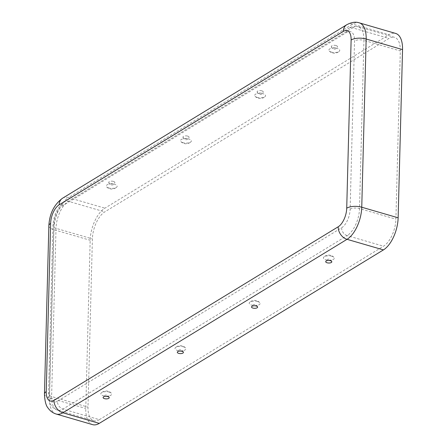 <?xml version="1.0" encoding="UTF-8"?>
<svg xmlns="http://www.w3.org/2000/svg" width="447" height="447" viewBox="0 0 447 447"><rect width="100%" height="100%" fill="white"/><g stroke="black" fill="none" stroke-linecap="round" stroke-linejoin="round"><path stroke-width="0.34" stroke-dasharray="2.23 1.68" d="M108.722 187.958A5.459 2.252 1.5 0 1 106.649 186.88A5.459 2.252 1.5 0 1 108.23 184.326A5.459 2.252 1.5 0 1 114.683 184.32A5.459 2.252 1.5 0 1 116.712 187.142A5.459 2.252 1.5 0 1 108.722 187.958M113.471 181.409A3.056 1.257 1.5 0 1 114.84 182.622A3.056 1.257 1.5 0 1 110.13 183.449A3.056 1.257 1.5 0 1 108.755 182.46A3.056 1.257 1.5 0 1 110.241 181.309A3.056 1.257 1.5 0 1 113.471 181.409M182.918 142.666A5.459 2.252 1.5 0 1 180.845 141.587A5.459 2.252 1.5 0 1 182.426 139.034A5.459 2.252 1.5 0 1 188.88 139.028A5.459 2.252 1.5 0 1 190.908 141.85A5.459 2.252 1.5 0 1 182.918 142.666M187.667 136.117A3.056 1.257 1.5 0 1 189.036 137.33A3.056 1.257 1.5 0 1 184.326 138.157A3.056 1.257 1.5 0 1 182.952 137.168A3.056 1.257 1.5 0 1 184.438 136.022A3.056 1.257 1.5 0 1 187.667 136.117M331.311 52.087A5.459 2.252 -178.5 0 0 339.301 51.265A5.459 2.252 -178.5 0 0 337.278 48.444A5.459 2.252 -178.5 0 0 330.819 48.449A5.459 2.252 -178.5 0 0 329.238 51.003A5.459 2.252 -178.5 0 0 331.311 52.087M336.06 45.533A3.056 1.257 -178.5 0 0 332.831 45.438A3.056 1.257 -178.5 0 0 331.344 46.589A3.056 1.257 -178.5 0 0 332.719 47.572A3.056 1.257 -178.5 0 0 337.429 46.745A3.056 1.257 -178.5 0 0 336.06 45.533M257.114 97.379A5.459 2.252 -178.5 0 0 265.105 96.558A5.459 2.252 -178.5 0 0 263.082 93.736A5.459 2.252 -178.5 0 0 256.623 93.741A5.459 2.252 -178.5 0 0 255.041 96.295A5.459 2.252 -178.5 0 0 257.114 97.379M261.864 90.825A3.056 1.257 -178.5 0 0 258.634 90.73A3.056 1.257 -178.5 0 0 257.148 91.875A3.056 1.257 -178.5 0 0 258.522 92.864A3.056 1.257 -178.5 0 0 263.233 92.037A3.056 1.257 -178.5 0 0 261.864 90.825M109.247 392.097A5.459 2.252 1.5 0 1 111.314 393.181A5.459 2.252 1.5 0 1 109.733 395.735A5.459 2.252 1.5 0 1 103.279 395.74A5.459 2.252 1.5 0 1 101.251 392.919A5.459 2.252 1.5 0 1 109.247 392.097M183.443 346.811A5.459 2.252 1.5 0 1 185.511 347.889A5.459 2.252 1.5 0 1 183.935 350.442A5.459 2.252 1.5 0 1 177.476 350.448A5.459 2.252 1.5 0 1 175.453 347.626A5.459 2.252 1.5 0 1 183.443 346.811M331.836 256.226A5.459 2.252 -178.5 0 0 323.846 257.042A5.459 2.252 -178.5 0 0 325.869 259.863A5.459 2.252 -178.5 0 0 332.328 259.858A5.459 2.252 -178.5 0 0 333.909 257.304A5.459 2.252 -178.5 0 0 331.836 256.226M257.64 301.518A5.459 2.252 -178.5 0 0 249.649 302.334A5.459 2.252 -178.5 0 0 251.672 305.156A5.459 2.252 -178.5 0 0 258.131 305.15A5.459 2.252 -178.5 0 0 259.707 302.597A5.459 2.252 -178.5 0 0 257.64 301.518M57.439 401.238A14.941 7.314 106.2 0 1 49.634 392.617L54.042 224.411A14.941 7.314 -73.8 0 1 62.558 205.827L346.732 32.357A14.941 7.314 106.2 0 1 354.538 40.979L350.135 209.185A14.941 7.314 -73.8 0 1 341.614 227.774L57.439 401.238A6.789 5.219 58.6 0 0 62.966 409.078L99.346 419.666L383.52 246.196A21.73 10.639 -73.8 0 0 395.908 219.159L400.316 50.958A21.73 10.639 106.2 0 0 394.511 37.341L358.131 26.753A21.73 10.639 106.2 0 1 363.931 40.37L400.316 50.958M92.658 424.65A25.803 12.633 106.2 0 1 85.768 408.48L90.171 240.274A25.803 12.633 -73.8 0 1 104.883 208.173L389.058 34.704A25.803 12.633 106.2 0 1 395.651 33.43M99.346 419.666A21.73 10.639 106.2 0 1 93.792 420.739A21.73 10.639 106.2 0 1 87.992 407.122L92.395 238.916A21.73 10.639 -73.8 0 1 104.788 211.884L388.963 38.414A21.73 10.639 106.2 0 1 394.511 37.341M350.135 209.185A6.789 2.799 1.5 0 1 359.528 208.576L395.908 219.159M341.614 227.774A6.789 5.219 58.6 0 0 347.14 235.608A21.73 10.639 -73.8 0 0 359.528 208.576L363.931 40.37A6.789 2.799 1.5 0 0 354.538 40.979M93.792 420.739L57.412 410.15A21.73 10.639 106.2 0 0 62.966 409.078L347.14 235.608L383.52 246.196M49.634 392.617A6.789 2.799 -178.5 0 0 48.533 394.092A6.789 2.799 -178.5 0 0 51.612 396.534L56.015 228.333L92.395 238.916M54.042 224.411A6.789 2.799 -178.5 0 0 52.936 225.891L48.533 394.092C48.41 402.535 51.371 407.893 57.412 410.15A21.73 10.639 106.2 0 1 51.612 396.534L87.992 407.122M62.558 205.827A6.789 5.219 -121.4 0 1 64.703 201.686C57.557 207.011 53.634 215.074 52.936 225.891A6.789 2.799 -178.5 0 0 56.015 228.333A21.73 10.639 -73.8 0 1 68.402 201.295L352.577 27.831L388.963 38.414M44.46 393.986A10.862 4.481 -178.5 0 0 49.382 397.897L85.768 408.48M56.272 414.062A25.803 12.633 106.2 0 1 49.382 397.897L53.791 229.691L90.171 240.274M48.863 225.785A10.862 4.481 -178.5 0 0 53.791 229.691A25.803 12.633 -73.8 0 1 68.503 197.585L104.883 208.173M352.577 27.831A21.73 10.639 106.2 0 1 358.131 26.753C355.019 25.898 351.934 26.384 348.878 28.217A6.789 5.219 -121.4 0 1 352.577 27.831M346.732 32.357A6.789 5.219 -121.4 0 1 348.878 28.217L64.703 201.686A6.789 5.219 -121.4 0 1 68.402 201.295L104.788 211.884M346.755 24.741A10.862 8.348 -121.4 0 1 352.677 24.116L389.058 34.704M62.58 198.205A10.862 8.348 -121.4 0 1 68.503 197.585L352.677 24.116A25.803 12.633 106.2 0 1 359.271 22.842M106.649 186.88A7.191 7.191 0 0 0 116.712 187.142M108.755 182.46A3.112 3.112 0 0 0 114.84 182.622M180.845 141.587A7.191 7.191 0 0 0 190.908 141.85M182.952 137.168A3.112 3.112 0 0 0 189.036 137.33M329.238 51.003A7.191 7.191 0 0 0 339.301 51.265M331.344 46.589A3.112 3.112 0 0 0 337.429 46.745M255.041 96.295A7.191 7.191 0 0 0 265.105 96.558M257.148 91.875A3.112 3.112 0 0 0 263.233 92.037M111.314 393.181A7.191 7.191 0 0 0 101.251 392.919M109.208 397.601A3.112 3.112 0 0 0 103.123 397.439M185.511 347.889A7.191 7.191 0 0 0 175.453 347.626M183.404 352.309A3.112 3.112 0 0 0 177.319 352.147M333.909 257.304A7.191 7.191 0 0 0 323.846 257.042M331.803 261.724A3.112 3.112 0 0 0 325.718 261.562M259.707 302.597A7.191 7.191 0 0 0 249.649 302.334M257.606 307.016A3.112 3.112 0 0 0 251.521 306.854"/><path stroke-width="0.67" d="M104.497 398.651A3.056 1.257 1.5 0 1 103.123 397.439A3.056 1.257 1.5 0 1 107.833 396.612A3.056 1.257 1.5 0 1 109.208 397.601A3.056 1.257 1.5 0 1 107.721 398.746A3.056 1.257 1.5 0 1 104.497 398.651M178.694 353.359A3.056 1.257 1.5 0 1 177.319 352.147A3.056 1.257 1.5 0 1 182.03 351.32A3.056 1.257 1.5 0 1 183.404 352.309A3.056 1.257 1.5 0 1 181.918 353.454A3.056 1.257 1.5 0 1 178.694 353.359M327.087 262.775A3.056 1.257 -178.5 0 0 330.316 262.875A3.056 1.257 -178.5 0 0 331.803 261.724A3.056 1.257 -178.5 0 0 330.422 260.735A3.056 1.257 -178.5 0 0 325.718 261.562A3.056 1.257 -178.5 0 0 327.087 262.775M252.89 308.067A3.056 1.257 -178.5 0 0 256.12 308.167A3.056 1.257 -178.5 0 0 257.606 307.016A3.056 1.257 -178.5 0 0 256.226 306.027A3.056 1.257 -178.5 0 0 251.521 306.854A3.056 1.257 -178.5 0 0 252.89 308.067M54.031 400.249L338.206 226.78A14.941 7.314 -73.8 0 0 346.721 208.19L351.124 39.99A14.941 7.314 106.2 0 0 343.324 31.368L59.149 204.832A14.941 7.314 -73.8 0 0 50.628 223.422L46.225 391.622A14.941 7.314 106.2 0 0 54.031 400.249A10.862 8.348 58.6 0 0 62.865 412.788L99.251 423.376L383.425 249.907A25.803 12.633 -73.8 0 0 398.137 217.801L402.54 49.6A25.803 12.633 106.2 0 0 395.651 33.43L359.271 22.842A25.803 12.633 106.2 0 1 366.16 39.012L402.54 49.6M99.251 423.376A25.803 12.633 106.2 0 1 92.658 424.65L56.272 414.062C52.947 413.05 50.254 411.1 48.187 408.206C46.019 405.915 44.773 401.177 44.46 393.986L48.863 225.785C49.505 213.722 54.081 204.53 62.58 198.205L346.755 24.741A10.862 8.348 -121.4 0 0 343.324 31.368M346.721 208.19A10.862 4.481 1.5 0 1 361.752 207.218L366.16 39.012A10.862 4.481 1.5 0 0 351.124 39.99M338.206 226.78A10.862 8.348 58.6 0 0 347.04 239.318A25.803 12.633 -73.8 0 0 361.752 207.218L398.137 217.801M56.272 414.062A25.803 12.633 106.2 0 0 62.865 412.788L347.04 239.318L383.425 249.907M46.225 391.622A10.862 4.481 -178.5 0 0 44.46 393.986M50.628 223.422A10.862 4.481 -178.5 0 0 48.863 225.785M59.149 204.832A10.862 8.348 -121.4 0 1 62.58 198.205M359.271 22.842C355.678 21.585 351.51 22.216 346.755 24.741"/></g></svg>

